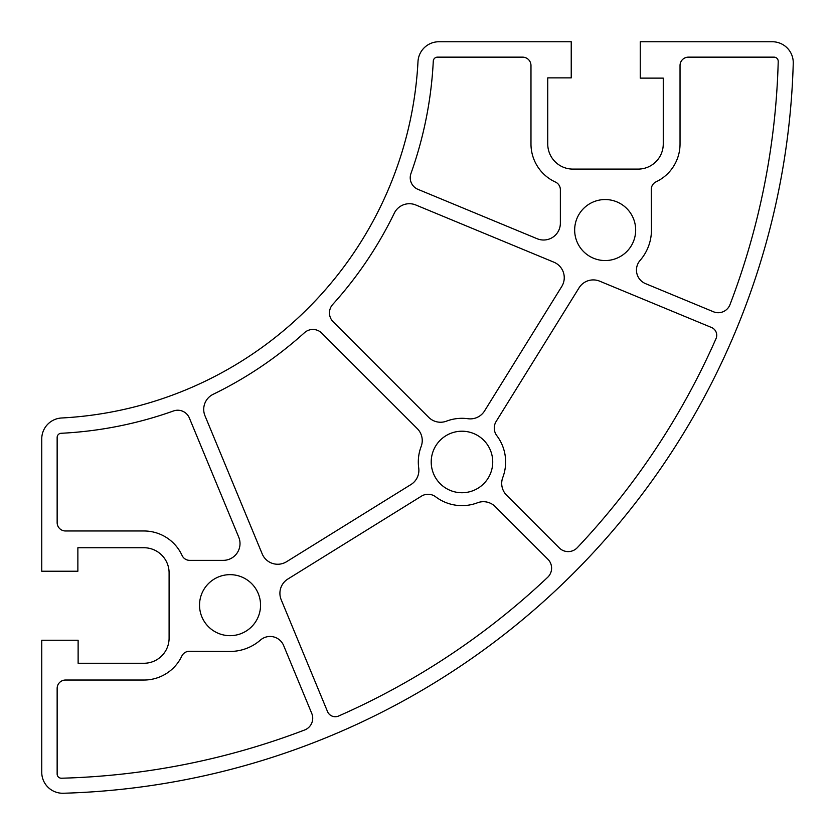 <?xml version="1.0" encoding="UTF-8"?>
<svg xmlns="http://www.w3.org/2000/svg" width="835" height="835" viewBox="0 0 835 835"><rect width="100%" height="100%" fill="white"/><g stroke="black" fill="none" stroke-linecap="round" stroke-linejoin="round"><path stroke-width="1.25" d="M65.527 680.034L143.944 680.034A41.917 41.917 0 0 0 181.821 656.08A8.381 8.381 0 0 1 189.43 651.279L229.865 651.446A46.28 46.28 0 0 0 260.437 640.069A14.675 14.675 0 0 1 283.629 645.518L311.758 713.424A12.577 12.577 0 0 1 304.629 729.988A736.731 736.731 0 0 1 61.446 778.22A4.196 4.196 0 0 1 57.145 774.024L57.145 688.416A8.381 8.381 0 0 1 65.527 680.034M605.166 199.544A30.498 30.498 0 0 1 631.584 245.292A30.498 30.498 0 0 1 578.749 245.292A30.498 30.498 0 0 1 605.166 199.544M415.809 204.993L553.908 262.2A16.773 16.773 0 0 1 561.736 286.53L484.54 410.956A16.773 16.773 0 0 1 467.986 418.721A43.66 43.66 0 0 0 446.485 421.153A16.773 16.773 0 0 1 428.679 417.323L333.144 321.788A12.577 12.577 0 0 1 332.706 304.472A392.012 392.012 0 0 0 394.308 213.144A16.773 16.773 0 0 1 415.809 204.993M461.974 431.215A30.759 30.759 0 0 1 488.611 477.349A30.759 30.759 0 0 1 435.327 477.349A30.759 30.759 0 0 1 461.974 431.215M65.527 530.976A8.381 8.381 0 0 1 57.145 522.585L57.145 437.477A4.196 4.196 0 0 1 61.132 433.281A392.012 392.012 0 0 0 173.513 410.956A12.577 12.577 0 0 1 189.357 417.991L238.737 537.166A16.773 16.773 0 0 1 223.248 560.358L189.691 560.358A8.381 8.381 0 0 1 182.061 555.452A41.917 41.917 0 0 0 143.944 530.976L65.527 530.976M496.157 421.445L579.052 287.835A16.773 16.773 0 0 1 599.718 281.186L711.545 327.508A8.381 8.381 0 0 1 716.012 338.634A736.731 736.731 0 0 1 577.309 547.666A12.577 12.577 0 0 1 559.273 547.917L506.615 495.259A16.773 16.773 0 0 1 502.795 477.453A43.66 43.66 0 0 0 496.815 435.661A12.577 12.577 0 0 1 496.157 421.445M321.788 333.144L417.323 428.679A16.773 16.773 0 0 1 421.153 446.485A43.66 43.66 0 0 0 418.721 467.986A16.773 16.773 0 0 1 410.956 484.54L286.53 561.736A16.773 16.773 0 0 1 262.2 553.908L204.993 415.809A16.773 16.773 0 0 1 213.144 394.308A392.012 392.012 0 0 0 304.472 332.706A12.577 12.577 0 0 1 321.788 333.144M437.477 57.145L522.585 57.145A8.381 8.381 0 0 1 530.976 65.527L530.976 143.944A41.917 41.917 0 0 0 555.452 182.061A8.381 8.381 0 0 1 560.358 189.691L560.358 223.248A16.773 16.773 0 0 1 537.166 238.737L417.991 189.357A12.577 12.577 0 0 1 410.956 173.513A392.012 392.012 0 0 0 433.281 61.132A4.196 4.196 0 0 1 437.477 57.145M651.279 189.43A8.381 8.381 0 0 1 656.08 181.821A41.917 41.917 0 0 0 680.034 143.944L680.034 65.527A8.381 8.381 0 0 1 688.416 57.145L774.024 57.145A4.196 4.196 0 0 1 778.22 61.446A736.731 736.731 0 0 1 729.988 304.629A12.577 12.577 0 0 1 713.424 311.758L645.518 283.629A14.675 14.675 0 0 1 640.069 260.437A46.28 46.28 0 0 0 651.446 229.865L651.279 189.43M495.259 506.615L547.917 559.273A12.577 12.577 0 0 1 547.666 577.309A736.731 736.731 0 0 1 338.634 716.012A8.381 8.381 0 0 1 327.508 711.545L281.186 599.718A16.773 16.773 0 0 1 287.835 579.052L421.445 496.157A12.577 12.577 0 0 1 435.661 496.815A43.66 43.66 0 0 0 477.453 502.795A16.773 16.773 0 0 1 495.259 506.615M230.042 574.657A30.498 30.498 0 0 1 256.46 620.415A30.498 30.498 0 0 1 203.625 620.415A30.498 30.498 0 0 1 230.042 574.657M78.125 640.247L41.75 640.247L41.75 772.302A20.958 20.958 0 0 0 63.314 793.25A751.813 751.813 0 0 0 793.25 63.314A20.958 20.958 0 0 0 772.302 41.75L640.247 41.75L640.247 78.125L663.261 78.125L663.261 143.944A25.154 25.154 0 0 1 638.107 169.098L572.894 169.098A25.154 25.154 0 0 1 547.739 143.944L547.739 77.874L571.234 77.874L571.234 41.75L438.918 41.75A20.958 20.958 0 0 0 417.991 61.602A376.762 376.762 0 0 1 61.602 417.991A20.958 20.958 0 0 0 41.75 438.918L41.75 571.234L77.874 571.234L77.874 547.739L143.944 547.739A25.154 25.154 0 0 1 169.098 572.894L169.098 638.107A25.154 25.154 0 0 1 143.944 663.261L78.125 663.261L78.125 640.247"/></g></svg>
